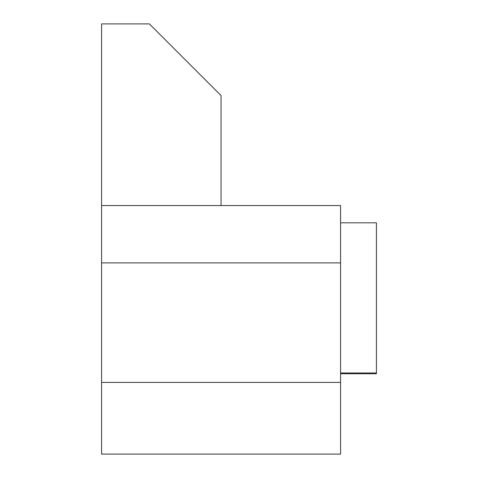 <?xml version="1.0" encoding="UTF-8"?>
<svg xmlns="http://www.w3.org/2000/svg" width="478" height="478" viewBox="0 0 478 478"><rect width="100%" height="100%" fill="white"/><g stroke="black" fill="none" stroke-linecap="round" stroke-linejoin="round"><path stroke-width="0.72" d="M101.575 262.9L101.575 205.564L340.575 205.564L340.575 262.9L101.575 262.9L101.575 454.1L340.575 454.1L340.575 382.4L101.575 382.4M340.575 262.9L340.575 382.4M340.575 222.814L376.425 222.814L376.425 373.754L340.575 373.754M101.575 205.564L101.575 23.9L149.375 23.9L221.075 95.6L221.075 205.564M340.575 372.977L376.425 372.977"/></g></svg>
